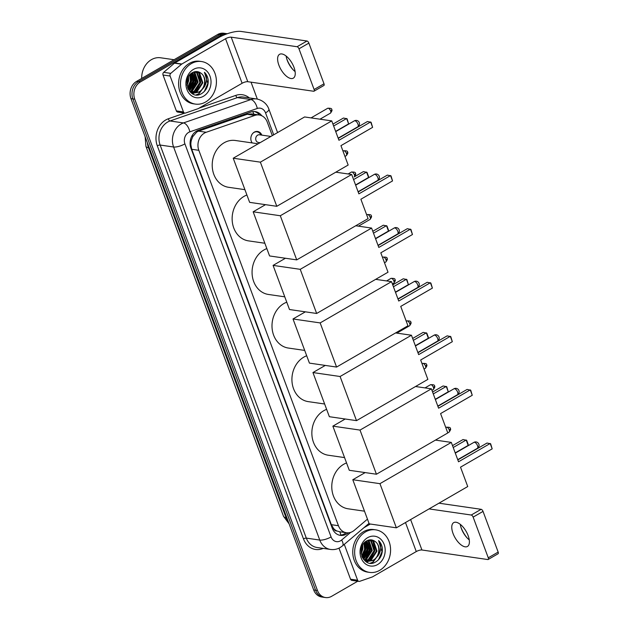 <?xml version="1.0" encoding="UTF-8"?>
<svg xmlns="http://www.w3.org/2000/svg" width="629" height="629" viewBox="0 0 629 629"><rect width="100%" height="100%" fill="white"/><g stroke="black" fill="none" stroke-linecap="round" stroke-linejoin="round"><path stroke-width="0.94" d="M252.15 142.925A6.88 5.724 -81.7 0 1 254.297 132.137A6.88 5.724 -81.7 0 1 257.568 131.469A6.88 5.724 -81.7 0 1 261.821 135.125M272.302 135.62L267.246 122.026A12.902 10.732 98.3 0 0 259.203 114.981L251.757 113.896L247.181 114.297L198.552 131.147L196.814 131.972L192.788 136.635L191.491 139.874A4.301 3.577 98.3 0 0 190.799 144.568A12.902 3.931 159.6 0 1 190.17 144.922M259.203 114.981A12.902 10.732 98.3 0 0 254.855 115.406L206.226 132.263A12.902 10.732 98.3 0 0 204.441 133.081A12.902 10.732 98.3 0 0 198.835 150.315L338.441 525.71A12.902 10.732 98.3 0 0 346.477 532.755A12.902 10.732 98.3 0 0 354.269 530.333L367.454 519.145M336.955 531.01A12.902 10.732 -81.7 0 1 333.551 528.431L333.629 528.635A4.301 3.577 98.3 0 0 336.955 531.01L339.739 531.764A12.902 5.205 -130.3 0 1 340.902 535.098M190.799 144.568L190.87 144.772A12.902 10.732 -81.7 0 1 191.491 139.874M190.87 144.772L191.735 149.285L331.341 524.68L333.551 528.431M357.72 581.227L331.648 596.3A12.902 10.732 -81.7 0 1 325.507 597.55L323.62 597.275A12.902 10.732 -81.7 0 1 315.585 590.23L132.861 98.902A12.902 10.732 -81.7 0 1 138.466 81.668L219.592 34.76A12.902 10.732 -81.7 0 1 225.732 33.51A12.902 10.732 -81.7 0 0 219.592 34.76L138.466 81.668A12.902 10.732 -81.7 0 0 132.861 98.902L315.585 590.23A12.902 10.732 -81.7 0 0 323.62 597.275L321.733 597A12.902 10.732 -81.7 0 1 313.69 589.955L130.966 98.627A12.902 10.732 -81.7 0 1 136.579 81.393L217.705 34.485A12.902 10.732 -81.7 0 1 223.838 33.235L227.289 33.738M261.75 115.744A12.902 10.732 98.3 0 0 255.248 111.616A12.902 10.732 98.3 0 0 250.892 112.041L198.363 130.25A12.902 10.732 98.3 0 0 196.578 131.068A12.902 10.732 98.3 0 0 190.964 148.302L332.293 528.313A12.902 10.732 98.3 0 0 340.328 535.358A12.902 10.732 98.3 0 0 348.12 532.936L348.238 532.834M325.507 597.55A12.902 10.732 -81.7 0 1 317.472 590.505L134.748 99.178A12.902 10.732 -81.7 0 1 140.361 81.943L221.487 35.035A12.902 10.732 -81.7 0 1 227.281 33.738M251.034 82.171L257.324 99.091M346.178 532.708A12.902 10.732 -81.7 0 1 339.393 535.169M254.289 111.53A12.902 10.732 -81.7 0 1 259.533 115.028M286.682 58.607A17.195 7.973 -120 0 0 286.879 59.157A17.195 7.973 -120 0 0 293.169 69.835M295.111 71.596A13.759 6.384 60 0 1 292.697 69.324A13.759 6.384 60 0 1 287.241 60.305A13.759 6.384 60 0 1 286.887 59.275A13.759 6.384 60 0 1 286.116 56.052M293.987 67.342A13.759 6.384 -120 0 0 279.543 54.33A13.759 6.384 -120 0 0 278.875 65.149A13.759 6.384 -120 0 0 293.318 78.153A13.759 6.384 -120 0 0 293.987 67.342M183.456 111.931A2.146 1.785 98.3 0 0 184.792 113.102L177.716 112.08A2.146 1.785 -81.7 0 1 176.372 110.901L183.456 111.931L170.105 76.038L163.029 75.016A2.146 1.785 -81.7 0 1 163.682 72.335L174.477 63.183A2.146 1.785 -81.7 0 1 174.752 62.986L218.475 37.709A17.195 5.236 159.6 0 1 241.104 31.45L306.976 41.011A2.146 0.999 60 0 1 308.87 43.102L298.979 48.818A2.146 0.999 -120 0 0 297.085 46.727L231.213 37.174A4.301 1.313 -20.4 0 0 225.552 38.739L181.836 64.009A2.146 1.785 98.3 0 0 181.561 64.205L170.766 73.365A2.146 1.785 98.3 0 0 170.105 76.038M176.372 110.901L163.029 75.016M184.792 113.102A2.146 1.785 98.3 0 0 185.524 113.031L198.104 108.675A2.146 1.785 98.3 0 0 198.394 108.542L242.11 83.264A4.301 1.313 -20.4 0 1 247.771 81.699L313.643 91.252A2.146 0.999 -120 0 0 314.005 91.197A2.146 0.999 -120 0 0 314.107 89.507L324.006 83.791L308.87 43.102M324.006 83.791A2.146 0.999 60 0 1 323.896 85.473L314.005 91.197M314.107 89.507L298.979 48.818M141.682 78.444A19.35 16.095 -81.7 0 1 151.424 59.653A19.35 16.095 -81.7 0 1 160.631 57.782L174.052 59.724M205.597 102.008A21.496 17.887 -81.7 0 1 195.367 104.092A21.496 17.887 -81.7 0 1 180.617 86.456A21.496 17.887 -81.7 0 1 191.318 63.623A21.496 17.887 -81.7 0 1 201.547 61.54A21.496 17.887 -81.7 0 1 216.297 79.183A21.496 17.887 -81.7 0 1 205.597 102.008M195.367 104.092L193.48 103.824A21.496 17.887 -81.7 0 1 178.722 86.181A21.496 17.887 -81.7 0 1 189.431 63.356A21.496 17.887 -81.7 0 1 199.652 61.272L201.547 61.54M208.254 80.732C207.932 77.265 206.658 74.45 204.449 72.296C207.539 77.147 207.279 82.305 203.67 87.761A10.748 8.94 -81.7 0 0 200.863 73.106C198.269 71.25 195.525 71.053 192.623 72.539C180.704 78.539 189.557 100.962 201.241 93.807C205.887 91.04 208.223 86.684 208.254 80.732M193.465 69.387A15.049 12.517 -81.7 0 1 210 76.148A15.049 12.517 -81.7 0 1 203.45 96.253A15.049 12.517 -81.7 0 1 186.915 89.491A15.049 12.517 -81.7 0 1 193.465 69.387M192.655 92.699L196.492 91.614L202.239 82.745L199.063 73.2L196.012 71.604L199.652 73.286L202.829 82.831L197.081 91.7L192.938 92.793M191.523 92.219L194.125 91.268L199.88 82.399L196.704 72.862L194.88 71.698M191.798 92.353L194.723 91.354L200.47 82.485L197.294 72.948L195.139 71.651M190.414 91.535L191.766 90.93L197.514 82.061L194.345 72.516L193.716 72.036M190.689 91.724L192.356 91.016L198.104 82.14L194.935 72.602L194.015 71.926M192.395 72.665L193.991 81.408L189.408 90.584L195.155 81.715L192.466 72.626M189.604 90.875L195.745 81.801L192.781 72.453M192.553 93.815L194.125 93.053L190.123 91.315L188.291 89.389L192.796 81.369L191.137 73.546M188.566 89.75L193.386 81.456L191.475 73.279M187.528 87.58L190.438 81.031L189.714 74.977M187.717 88.107L191.027 81.117L190.076 74.552M186.907 84.6L188.071 80.685L188.095 77.564M187.033 85.56L188.661 80.771L188.535 76.699M189.392 91.111L194.109 93.053L199.44 92.038L203.67 87.761M193.818 93.006L198.85 91.952C205.659 88.681 206.634 76.683 200.863 73.106M190.736 92.549L192.639 92.785M191.452 92.66L192.348 92.707M191.491 92.392L190.618 92.447L191.751 92.707M188.134 89.066L191.625 81.07L190.768 73.86M191.617 91.008L196.35 81.754L194.605 72.76M196.5 94.9L198.882 93.925L205.51 84.734M188.016 88.815L191.334 81.023L190.563 74.057M189.164 90.442L193.693 81.369L192.191 72.783M190.846 91.37L196.059 81.707L194.023 72.264M194.157 93.029L194.904 92.549M195.564 92.054L200.777 82.399L198.748 72.948M196.13 94.877L198.591 93.886L204.795 86.149M204.307 91.488L207.861 83.421L204.449 72.296M244.925 189.667L228.571 187.293A23.65 19.672 -81.7 0 1 212.343 167.888A23.65 19.672 -81.7 0 1 224.121 142.775A23.65 19.672 -81.7 0 1 235.364 140.487L258.173 143.797M340.949 145.653L372.612 127.349L370.615 121.971L338.952 140.275L331.742 120.894L260.375 162.156L276.791 206.304L348.159 165.034L340.949 145.653M372.612 127.349L371.086 122.293L367.446 121.515L338.253 138.396M276.791 206.304L249.642 202.357L233.225 158.217L304.593 116.955L331.742 120.894M233.225 158.217L260.375 162.156M332.938 124.117L343.458 118.032L347.098 118.81L348.623 123.866L335.642 131.375M333.645 125.997L346.626 118.496L348.623 123.866M264.848 243.25L248.502 240.876A23.65 19.672 -81.7 0 1 232.266 221.471A23.65 19.672 -81.7 0 1 244.044 196.358A23.65 19.672 -81.7 0 1 246.906 195.006M360.881 199.236L392.535 180.932L390.538 175.562L358.884 193.866L351.674 174.477L280.306 215.747L296.723 259.887L368.091 218.625L360.881 199.236M392.535 180.932L391.01 175.876L387.378 175.098L358.176 191.979M335.807 172.181L351.674 174.477M296.723 259.887L269.574 255.948L253.157 211.8L280.306 215.747M265.509 204.661L253.157 211.8M354.206 176.914C355.723 174.838 356.124 173.706 355.424 173.525C355.802 172.377 354.465 171.89 351.407 172.079A2.791 1.297 60 0 1 354.339 174.72A2.791 1.297 60 0 1 354.206 176.914L363.389 171.615L367.022 172.393L368.452 176.238L368.547 177.449L355.566 184.957M353.569 179.587L366.55 172.079L368.547 177.449M284.78 296.833L268.426 294.458A23.65 19.672 -81.7 0 1 252.198 275.062A23.65 19.672 -81.7 0 1 263.976 249.949A23.65 19.672 -81.7 0 1 266.838 248.589M380.804 252.827L412.467 234.515L410.47 229.145L378.807 247.449L371.597 228.068L300.237 269.33L316.654 313.47L388.014 272.208L380.804 252.827M412.467 234.515L410.941 229.459L407.301 228.689L378.108 245.569M355.739 225.764L371.597 228.068M316.654 313.47L289.497 309.531L273.08 265.391L300.237 269.33M285.432 258.252L273.08 265.391M372.8 231.283L383.32 225.206L386.953 225.984L388.384 229.821L388.478 231.04L375.497 238.54M373.5 233.17L386.481 225.662L388.478 231.04M304.703 350.424L288.357 348.049A23.65 19.672 -81.7 0 1 272.129 328.645A23.65 19.672 -81.7 0 1 283.899 303.532A23.65 19.672 -81.7 0 1 286.769 302.179M400.736 306.409L432.398 288.106L430.393 282.728L398.739 301.032L391.529 281.65L320.161 322.913L336.578 367.061L407.946 325.791L400.736 306.409M432.398 288.106L430.865 283.05L427.233 282.272L398.039 299.152M375.662 279.347L391.529 281.65M336.578 367.061L309.429 363.114L293.012 318.974L320.161 322.913M305.364 311.835L293.012 318.974M392.724 284.874L403.244 278.789L406.884 279.567L408.41 284.623L395.429 292.131M393.424 286.753L406.413 279.252L408.41 284.623M324.635 404.007L308.289 401.632A23.65 19.672 -81.7 0 1 292.053 382.228A23.65 19.672 -81.7 0 1 303.831 357.115A23.65 19.672 -81.7 0 1 306.693 355.762M420.667 359.992L452.322 341.689L450.325 336.318L418.662 354.622L411.452 335.233L340.092 376.504L356.509 420.644L427.869 379.381L420.667 359.992M452.322 341.689L450.796 336.633L447.164 335.855L417.963 352.735M395.594 332.938L411.452 335.233M356.509 420.644L329.36 416.705L312.943 372.557L340.092 376.504M325.287 365.418L312.943 372.557M412.655 338.457L423.175 332.371L426.808 333.15L428.239 336.987L428.333 338.205L415.352 345.714M413.355 340.344L426.336 332.835L428.333 338.205M344.566 457.59L328.212 455.215A23.65 19.672 -81.7 0 1 311.984 435.811A23.65 19.672 -81.7 0 1 323.762 410.706A23.65 19.672 -81.7 0 1 326.624 409.345M440.591 413.583L472.253 395.271L470.256 389.901L438.594 408.205L431.384 388.824L360.016 430.087L376.433 474.227L447.801 432.964L440.591 413.583M472.253 395.271L470.728 390.216L467.088 389.437L437.894 406.326M415.525 386.521L431.384 388.824M376.433 474.227L349.284 470.288L332.867 426.147L360.016 430.087M345.219 419.008L332.867 426.147M432.579 392.04L443.099 385.962L446.739 386.741L448.265 391.796L435.284 399.297M433.287 393.927L446.268 386.418L448.265 391.796M364.49 511.18L348.144 508.806A23.65 19.672 -81.7 0 1 331.908 489.401A23.65 19.672 -81.7 0 1 343.686 464.288A23.65 19.672 -81.7 0 1 346.548 462.936M460.522 467.166L492.177 448.862L490.18 443.484L458.525 461.788L451.315 442.407L379.947 483.67L396.364 527.817L467.732 486.547L460.522 467.166M492.177 448.862L490.651 443.807L487.019 443.028L457.818 459.909M435.449 440.103L451.315 442.407M396.364 527.817L369.215 523.871L352.798 479.73L379.947 483.67M365.15 472.591L352.798 479.73M452.51 445.631L463.03 439.545L466.663 440.324L468.094 444.16L468.188 445.379L455.207 452.888M453.21 447.51L466.191 440.009L468.188 445.379M260.933 134.999L260.705 134.559A6.447 5.362 98.3 0 0 257.033 131.823A6.447 5.362 98.3 0 0 253.967 132.452A6.447 5.362 98.3 0 0 252.866 133.285M251.6 142.005A6.447 5.362 98.3 0 0 252.253 142.932M270.887 136.438L259.502 134.787A3.868 3.216 98.3 0 0 257.662 135.164A3.868 3.216 98.3 0 0 255.728 139.276A3.868 3.216 98.3 0 0 258.385 142.445L260.076 142.697M259.407 143.082A6.447 5.362 98.3 0 0 259.478 143.011L259.824 142.657M460.837 526.905A17.195 7.973 -120 0 0 461.033 527.448A17.195 7.973 -120 0 0 467.331 538.133M469.265 539.894A13.759 6.384 60 0 1 466.852 537.622A13.759 6.384 60 0 1 461.403 528.604A13.759 6.384 60 0 1 461.041 527.574A13.759 6.384 60 0 1 460.279 524.35M468.141 535.641A13.759 6.384 -120 0 0 453.698 522.628A13.759 6.384 -120 0 0 453.029 533.447A13.759 6.384 -120 0 0 467.473 546.452A13.759 6.384 -120 0 0 468.141 535.641M357.618 580.229A2.146 1.785 98.3 0 0 358.955 581.4L351.87 580.378A2.146 1.785 -81.7 0 1 350.534 579.199L357.618 580.229L344.275 544.368M350.534 579.199L338.984 548.158M438.956 503.184L481.138 509.309A2.146 0.999 60 0 1 483.033 511.393L473.134 517.117A2.146 0.999 -120 0 0 471.239 515.025L429.064 508.908M358.955 581.4A2.146 1.785 98.3 0 0 359.678 581.33L372.258 576.974A2.146 1.785 98.3 0 0 372.557 576.84L416.272 551.562A4.301 1.313 -20.4 0 1 421.933 549.998L487.797 559.551A2.146 0.999 -120 0 0 488.167 559.495A2.146 0.999 -120 0 0 488.269 557.805L498.16 552.081L483.033 511.393M498.16 552.081A2.146 0.999 60 0 1 498.058 553.772L488.167 559.495M488.269 557.805L473.134 517.117M370.308 524.036L363.853 527.77M379.751 570.306A21.496 17.887 -81.7 0 1 369.53 572.39A21.496 17.887 -81.7 0 1 354.772 554.754A21.496 17.887 -81.7 0 1 365.48 531.922A21.496 17.887 -81.7 0 1 375.702 529.838A21.496 17.887 -81.7 0 1 390.46 547.482A21.496 17.887 -81.7 0 1 379.751 570.306M369.53 572.39L367.643 572.115A21.496 17.887 -81.7 0 1 352.885 554.479A21.496 17.887 -81.7 0 1 363.586 531.647A21.496 17.887 -81.7 0 1 373.815 529.571L375.702 529.838M382.408 549.031C382.086 545.563 380.82 542.748 378.603 540.594C381.701 545.445 381.441 550.603 377.825 556.06A10.748 8.94 -81.7 0 0 375.026 541.404C372.431 539.54 369.679 539.352 366.778 540.838C354.866 546.837 363.711 569.253 375.395 562.106C380.042 559.338 382.385 554.982 382.408 549.031M367.619 537.685A15.049 12.517 -81.7 0 1 384.162 544.447A15.049 12.517 -81.7 0 1 377.612 564.551A15.049 12.517 -81.7 0 1 361.07 557.789A15.049 12.517 -81.7 0 1 367.619 537.685M366.809 560.997L370.646 559.912L376.394 551.043L373.225 541.498L370.174 539.902L373.815 541.585L376.991 551.13L371.236 559.999L367.1 561.092M365.677 560.518L368.287 559.566L374.035 550.697L370.858 541.16L369.034 539.996M365.96 560.651L368.877 559.653L374.625 550.784L371.448 541.247L369.302 539.949M364.568 559.834L365.929 559.228L371.676 550.351L368.5 540.814L367.871 540.335M364.844 560.022L366.518 559.307L372.266 550.438L369.089 540.901L368.177 540.225M366.55 540.964L368.146 549.707L363.562 558.882L369.317 550.013L366.621 540.924M363.766 559.173L369.907 550.1L366.943 540.743M362.469 557.711L366.951 549.667L365.292 541.844M362.721 558.049L367.54 549.754L365.63 541.577M361.691 555.879L364.592 549.329L363.869 543.275M361.872 556.406L365.182 549.416L364.238 542.851M361.07 552.899L362.233 548.983L362.257 545.862M361.188 553.85L362.823 549.07L362.689 544.997M363.546 559.409L368.264 561.351L373.602 560.337L377.825 556.06M367.973 561.296L373.013 560.25C379.822 556.98 380.797 544.981 375.026 541.404M362.453 557.687L364.285 559.613L368.264 561.351L366.707 562.114M364.891 560.848L366.801 561.084M365.614 560.958L366.51 561.005M365.653 560.691L364.781 560.746L365.905 561.005M362.288 557.365L365.787 549.369L364.93 542.159M365.779 559.307L370.512 550.053L368.767 541.05M370.654 563.199L373.044 562.224L379.664 553.033M362.17 557.113L365.488 549.321L364.726 542.347M363.326 558.741L367.855 549.667L366.345 541.082M365.001 559.668L370.214 550.005L368.185 540.563M368.319 561.327L369.066 560.848M369.726 560.353L374.939 550.689L372.903 541.247M370.284 563.175L372.745 562.177L378.957 554.448M378.469 559.786L382.015 551.719L378.603 540.594M198.552 131.147L206.226 132.263M253.833 114.195A12.902 6.573 -109.1 0 0 252.779 111.6M192.788 136.635A12.902 6.573 -109.1 0 0 192.34 135.243M333.629 528.635A12.902 3.931 159.6 0 1 332.647 529.178M191.735 149.285L198.835 150.315M247.181 114.297L254.855 115.406M331.341 524.68L338.441 525.71M289.12 523.886L283.514 516.291A15.049 4.584 -20.4 0 0 286.077 517.722A17.195 14.31 98.3 0 0 288.428 522.015M147.351 142.681A17.195 14.31 98.3 0 0 148.46 147.689A15.049 4.584 159.6 0 1 145.897 146.258L145.142 136.745M149.254 147.807L148.46 147.689L286.077 517.722L286.871 517.84M313.69 589.955L317.472 590.505M130.966 98.627L134.748 99.178M136.579 81.393L140.361 81.943M217.705 34.485L221.487 35.035M273.701 134.818L265.54 112.874A8.602 7.155 98.3 0 0 257.285 108.463L189.84 131.838A8.602 7.155 98.3 0 0 188.653 132.381A8.602 7.155 98.3 0 0 184.91 143.876L331.09 536.938A8.602 7.155 98.3 0 0 340.541 540.798A8.602 7.155 98.3 0 0 341.641 540.02L350.644 532.386M331.09 536.938A8.602 2.618 -20.4 0 1 319.768 540.067L173.596 146.997A17.195 14.31 -81.7 0 1 181.073 124.023A17.195 14.31 -81.7 0 1 183.448 122.93L169.995 120.972A17.195 14.31 98.3 0 0 167.621 122.065A17.195 14.31 98.3 0 0 160.136 145.047L306.315 538.11A17.195 14.31 98.3 0 0 317.04 547.505L330.492 549.455A17.195 14.31 -81.7 0 1 319.768 540.067L306.315 538.11A2.146 0.653 159.6 0 0 303.485 538.896L157.305 145.834A2.146 0.653 159.6 0 1 160.136 145.047L173.596 146.997A8.602 2.618 -20.4 0 0 184.91 143.876M330.492 549.455C333.889 549.911 337.105 549.282 340.124 547.56L342.483 545.893A8.602 3.475 -130.3 0 0 341.641 540.02M157.305 145.834A19.35 16.095 -81.7 0 1 165.726 119.974A19.35 16.095 -81.7 0 1 168.399 118.747L184.714 113.094M199.196 108.078L235.836 95.38A19.35 16.095 -81.7 0 1 249.359 97.92M323.157 548.394A19.35 16.095 -81.7 0 1 303.485 538.896M189.84 131.838A8.602 4.379 -109.1 0 0 183.448 122.93L250.892 99.555L237.432 97.605L169.995 120.972A2.146 1.093 70.9 0 1 168.399 118.747M257.285 108.463A8.602 4.379 -109.1 0 0 250.892 99.555A17.195 14.31 -81.7 0 1 256.695 98.981L243.234 97.031A17.195 14.31 98.3 0 0 237.432 97.605A2.146 1.093 70.9 0 1 235.836 95.38M265.54 112.874A8.602 2.618 -20.4 0 0 268.882 109.194C267.97 106.215 264.534 100.498 256.695 98.981M347.444 532.842L348.12 532.936M247.771 81.699L231.213 37.174M242.11 83.264L225.552 38.739M174.752 62.986L181.836 64.009M297.085 46.727L306.976 41.011M181.561 64.205L174.477 63.183M163.682 72.335L170.766 73.365M354.913 120.76A3.436 1.596 -120 0 0 354.331 120.854A3.436 3.436 0 0 1 359.277 122.631A3.436 3.436 0 0 1 357.775 126.814A3.436 1.596 -120 0 0 357.948 124.11A3.436 1.596 -120 0 0 354.913 120.76M374.845 174.351A3.436 1.596 -120 0 0 374.263 174.445A3.436 3.436 0 0 1 379.208 176.222A3.436 3.436 0 0 1 377.707 180.397A3.436 1.596 -120 0 0 377.872 177.692A3.436 1.596 -120 0 0 374.845 174.351M394.768 227.934A3.436 1.596 -120 0 0 394.194 228.028A3.436 3.436 0 0 1 399.14 229.805A3.436 3.436 0 0 1 397.638 233.98A3.436 1.596 -120 0 0 397.803 231.275A3.436 1.596 -120 0 0 394.768 227.934M414.7 281.517A3.436 1.596 -120 0 0 414.118 281.611A3.436 3.436 0 0 1 419.063 283.388A3.436 3.436 0 0 1 417.562 287.571A3.436 1.596 -120 0 0 417.727 284.866A3.436 1.596 -120 0 0 414.7 281.517M434.631 335.108A3.436 1.596 -120 0 0 434.049 335.202A3.436 3.436 0 0 1 438.995 336.979A3.436 3.436 0 0 1 437.493 341.154A3.436 1.596 -120 0 0 437.658 338.449A3.436 1.596 -120 0 0 434.631 335.108M454.555 388.691A3.436 1.596 -120 0 0 453.973 388.785A3.436 3.436 0 0 1 458.918 390.562A3.436 3.436 0 0 1 457.417 394.737A3.436 1.596 -120 0 0 457.59 392.032A3.436 1.596 -120 0 0 454.555 388.691M474.486 442.273A3.436 1.596 -120 0 0 473.904 442.368A3.436 3.436 0 0 1 478.85 444.145A3.436 3.436 0 0 1 477.348 448.328A3.436 1.596 -120 0 0 477.513 445.623A3.436 1.596 -120 0 0 474.486 442.273M330.477 113.118C331.994 111.042 332.403 109.91 331.703 109.729C332.081 108.581 330.736 108.094 327.685 108.282A2.791 1.297 60 0 1 330.618 110.924A2.791 1.297 60 0 1 330.477 113.118L319.988 119.188M331.703 109.729A2.791 0.849 159.6 0 1 330.618 110.924M421.933 549.998L410.619 519.57M416.272 551.562L405.485 522.542M471.239 515.025L481.138 509.309M346.296 155.654C347.813 153.578 348.222 152.446 347.515 152.257C347.892 151.109 346.555 150.63 343.497 150.811A2.791 1.297 60 0 1 346.43 153.452A2.791 1.297 60 0 1 346.296 155.654L344.959 156.424M347.515 152.257A2.791 0.849 159.6 0 1 346.43 153.452M355.424 173.525A2.791 0.849 159.6 0 1 354.339 174.72M370.025 219.45C371.535 217.375 371.943 216.242 371.244 216.054C371.621 214.906 370.284 214.426 367.226 214.607A2.791 1.297 60 0 1 370.159 217.249A2.791 1.297 60 0 1 370.025 219.45L358.428 226.157M371.244 216.054A2.791 0.849 159.6 0 1 370.159 217.249M385.836 261.978C387.354 259.903 387.763 258.771 387.063 258.582C387.44 257.434 386.096 256.954 383.037 257.135A2.791 1.297 60 0 1 385.978 259.785A2.791 1.297 60 0 1 385.836 261.978L384.5 262.749M387.063 258.582A2.791 0.849 159.6 0 1 385.978 259.785M393.746 283.247C395.264 281.171 395.672 280.039 394.965 279.85C395.35 278.702 394.006 278.222 390.947 278.403A2.791 1.297 60 0 1 393.88 281.045A2.791 1.297 60 0 1 393.746 283.247L392.41 284.017M394.965 279.85A2.791 0.849 159.6 0 1 393.88 281.045M409.565 325.775C411.083 323.699 411.484 322.567 410.784 322.378C411.162 321.23 409.825 320.751 406.766 320.932A2.791 1.297 60 0 1 409.699 323.573A2.791 1.297 60 0 1 409.565 325.775L396.86 333.118M410.784 322.378A2.791 0.849 159.6 0 1 409.699 323.573M418.71 343.772A2.791 0.849 159.6 0 1 418.458 344.212M425.385 368.303C426.894 366.227 427.303 365.095 426.604 364.914C426.981 363.759 425.644 363.279 422.586 363.468A2.791 1.297 60 0 1 425.519 366.109A2.791 1.297 60 0 1 425.385 368.303L424.04 369.081M426.604 364.914A2.791 0.849 159.6 0 1 425.519 366.109M433.287 389.571C434.804 387.495 435.213 386.363 434.513 386.175C434.891 385.027 433.546 384.547 430.495 384.728A2.791 1.297 60 0 1 433.428 387.37A2.791 1.297 60 0 1 433.287 389.571L431.95 390.342M434.513 386.175A2.791 0.849 159.6 0 1 433.428 387.37M449.106 432.099C450.623 430.024 451.032 428.892 450.325 428.711C450.71 427.555 449.365 427.075 446.307 427.264A2.791 1.297 60 0 1 449.24 429.906A2.791 1.297 60 0 1 449.106 432.099L447.769 432.878M450.325 428.711A2.791 0.849 159.6 0 1 449.24 429.906M339.338 531.717L346.477 532.755M283.514 516.291L145.897 146.258M277.578 132.577L268.882 109.194M342.483 545.893L369.026 523.375M335.729 131.61L354.331 120.854M338.158 138.152L357.775 126.814M355.66 185.201L374.263 174.445M358.09 191.743L377.707 180.397M375.584 238.784L394.194 228.028M378.021 245.326L397.638 233.98M395.515 292.367L414.118 281.611M397.945 298.909L417.562 287.571M415.447 345.958L434.049 335.202M417.876 352.499L437.493 341.154M435.37 399.541L453.973 388.785M437.8 406.082L457.417 394.737M455.302 453.124L473.904 442.368M457.731 459.665L477.348 448.328M257.033 131.823L255.539 131.61M327.685 108.282L311.056 117.89M343.497 150.811L342.978 151.109M351.407 172.079L348.144 173.966M367.226 214.607L366.707 214.906M383.037 257.135L382.526 257.442M390.947 278.403L386.576 280.935M406.766 320.932L406.248 321.238M422.586 363.468L422.067 363.766M430.495 384.728L425.015 387.896M438.397 405.996L437.886 406.295M446.307 427.264L445.788 427.563"/></g></svg>
